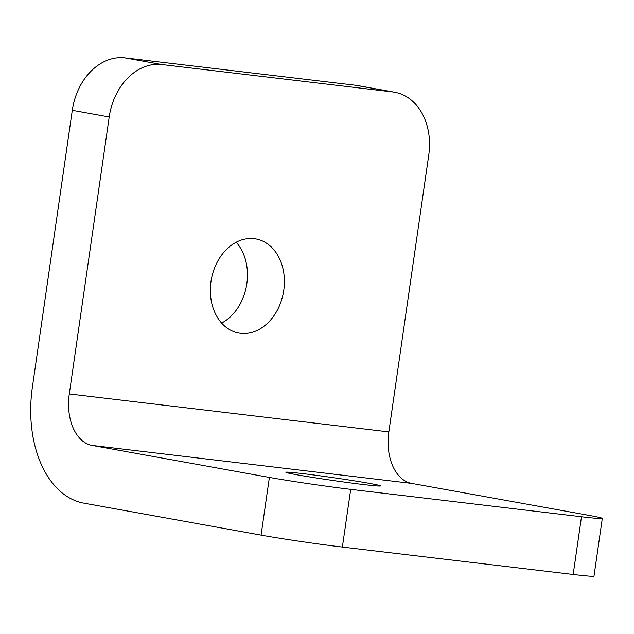 <?xml version="1.0" encoding="UTF-8"?>
<svg xmlns="http://www.w3.org/2000/svg" width="634" height="634" viewBox="0 0 634 634"><rect width="100%" height="100%" fill="white"/><g stroke="black" fill="none" stroke-linecap="round" stroke-linejoin="round"><path stroke-width="0.95" d="M254.186 238.661A47.827 36.621 100.2 0 0 211.138 280.569A47.827 36.621 100.2 0 0 238.875 333.048A47.827 36.621 100.2 0 0 240.548 333.302A47.827 36.621 100.2 0 0 283.596 291.394A47.827 36.621 100.2 0 0 255.859 238.915A47.827 36.621 100.2 0 0 254.186 238.661M369.574 483.401A47.827 1.419 8.2 0 0 317.174 475.429A47.827 1.419 8.2 0 0 285.839 472.259A47.827 1.419 8.2 0 0 296.783 474.755A47.827 1.419 8.2 0 0 349.183 482.736A47.827 1.419 8.2 0 0 380.519 485.898A47.827 1.419 8.2 0 0 369.574 483.401M602.3 518.422L593.987 576.124A58.328 1.728 -171.8 0 1 573.176 574.467L581.489 516.758A58.328 1.728 8.2 0 0 602.3 518.422A58.328 1.728 8.2 0 0 588.954 515.371L411.735 483.409A46.662 29.98 96.8 0 1 388.848 431.912L428.766 154.926A58.328 44.665 100.2 0 0 394.736 92.255A58.328 44.665 100.2 0 0 392.7 91.946L161.9 64.533A58.328 44.665 100.2 0 0 109.207 116.965L72.284 110.308A58.328 44.665 -79.8 0 1 124.985 57.876L161.9 64.533M573.176 574.467L342.376 547.055A58.328 1.728 -171.8 0 1 261.073 535.12L83.854 503.158A104.99 67.458 96.8 0 1 32.366 387.295L72.284 110.308M261.073 535.12L269.387 477.418L92.176 445.448A46.662 29.98 96.8 0 1 69.288 393.96L109.207 116.965M221.615 323.078A47.827 36.621 100.2 0 0 236.197 242.228M392.7 91.946L355.777 85.289L124.985 57.876M355.777 85.289A58.328 44.665 -79.8 0 1 357.814 85.59L394.736 92.255M581.489 516.758L350.697 489.345L342.376 547.055M269.387 477.418A58.328 1.728 8.2 0 0 350.697 489.345M388.848 431.912L69.288 393.96M411.735 483.409L92.176 445.448"/></g></svg>
